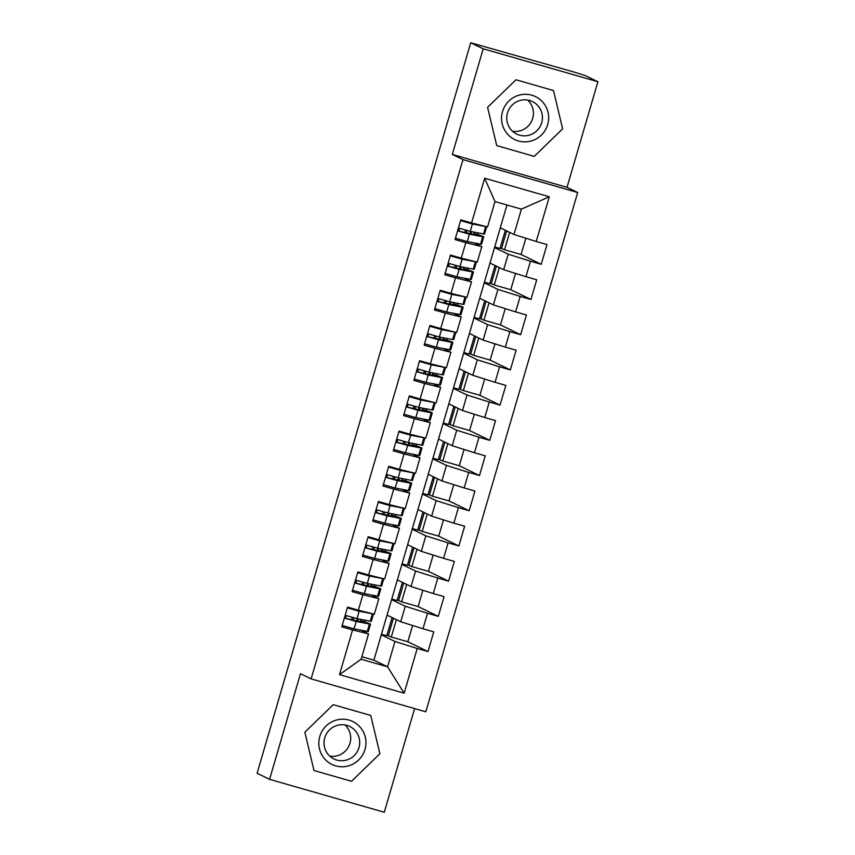 <?xml version="1.0" encoding="UTF-8"?>
<svg xmlns="http://www.w3.org/2000/svg" width="855" height="855" viewBox="0 0 855 855"><rect width="100%" height="100%" fill="white"/><g stroke="black" fill="none" stroke-linecap="round" stroke-linejoin="round"><path stroke-width="1.28" d="M597.902 81.727L483.203 48.81L452.316 154.434L567.015 187.341L597.902 81.727L585.418 75.668L574.966 72.312L470.72 42.75L257.099 773.273L269.582 779.333L384.28 812.25L414.6 708.581M567.015 187.341L577.681 192.525L425.833 711.809L311.124 678.891L462.983 159.607L577.681 192.525M466.285 233.105L467.033 230.551M469.267 222.888L469.438 222.321M505.348 230.294L500.036 248.463L494.714 246.935M339.499 674.638L352.57 629.921L368.558 633.886L361.141 659.237L339.499 674.638L404.148 693.191L417.219 648.475L428.002 651.563L433.763 631.856L422.99 628.756L427.521 613.27L438.294 616.359L444.055 596.64L433.282 593.552L437.813 578.066L448.586 581.154L454.358 561.436L443.574 558.347L448.106 542.861L458.879 545.95L464.65 526.231L453.877 523.142L458.398 507.646L469.181 510.745L474.942 491.027L464.169 487.938L468.7 472.441L479.473 475.54L485.234 455.822L474.461 452.733L478.992 437.236L489.765 440.325L495.537 420.617L484.753 417.518L489.284 402.032L500.057 405.12L505.829 385.413L495.056 382.313L499.587 366.827L510.36 369.916L516.121 350.208L505.348 347.109L509.879 331.622L520.652 334.711L526.413 314.993L515.64 311.904L520.171 296.418L530.944 299.507L536.716 279.788L525.943 276.699L530.463 261.213L541.247 264.302L521.058 254.501L504.546 249.767L509.633 232.378M521.058 254.501L525.825 238.214M455.993 268.31L456.741 265.755M458.975 258.092L459.146 257.537M495.056 265.499L489.733 283.668L484.422 282.15M530.944 299.507L510.766 289.706L494.254 284.971L499.341 267.583M510.766 289.706L515.533 273.418M445.701 303.514L446.438 300.971M448.683 293.308L448.843 292.741M484.753 300.704L479.441 318.883L474.119 317.355M520.652 334.711L500.474 324.911L483.962 320.176L489.049 302.788M500.474 324.911L505.23 308.623M435.398 338.719L436.146 336.175M438.391 328.512L438.551 327.946M474.461 335.908L469.149 354.088L463.827 352.559M510.36 369.916L490.172 360.115L473.67 355.381L478.747 337.992M490.172 360.115L494.938 343.828M425.106 373.924L425.854 371.38M428.088 363.717L428.259 363.151M464.169 371.113L458.857 389.292L453.535 387.764M500.057 405.12L479.879 395.32L463.367 390.585L468.455 373.197M479.879 395.32L484.646 379.043M414.814 409.128L415.551 406.585M417.796 398.922L417.967 398.355M453.877 406.317L448.554 424.497L443.243 422.969M489.765 440.325L469.587 430.535L453.075 425.79L458.162 408.401M469.587 430.535L474.354 414.248M404.522 444.333L405.259 441.789M407.504 434.126L407.664 433.56M443.574 441.533L438.262 459.701L432.94 458.173M479.473 475.54L459.295 465.74L442.783 460.995L447.87 443.606M459.295 465.74L464.051 449.452M394.219 479.548L394.967 476.994M397.212 469.331L397.372 468.764M433.282 476.737L427.97 494.906L422.648 493.378M469.181 510.745L448.993 500.945L432.491 496.21L437.568 478.821M448.993 500.945L453.759 484.657M383.927 514.753L384.675 512.198M386.909 504.536L387.08 503.98M422.99 511.942L417.678 530.111L412.356 528.582M458.879 545.95L438.701 536.149L422.188 531.415L427.276 514.026M438.701 536.149L443.467 519.861M373.635 549.957L374.372 547.403M376.617 539.74L376.788 539.184M412.698 547.147L407.375 565.315L402.064 563.798M448.586 581.154L428.408 571.354L411.896 566.619L416.984 549.231M428.408 571.354L433.164 555.066M363.332 585.162L364.08 582.618M366.325 574.955L366.485 574.389M402.395 582.351L397.083 600.531L391.761 599.002M438.294 616.359L418.116 606.558L401.604 601.824L406.691 584.435M418.116 606.558L422.872 590.271M361.879 656.726L373.881 660.167L500.303 227.836L513.983 234.484L521.39 209.133L494.981 201.556L484.657 178.235L471.586 222.941L460.813 219.853L455.042 239.571L465.815 242.66L461.283 258.146L450.51 255.057L444.75 274.776L455.523 277.864L450.991 293.351L440.218 290.262L434.458 309.98L445.231 313.069L440.699 328.555L429.926 325.466L424.155 345.185L434.928 348.274L430.407 363.77L419.623 360.671L413.863 380.39L424.636 383.478L420.104 398.975L409.331 395.876L403.571 415.594L414.344 418.683L409.812 434.18L399.039 431.091L393.268 450.799L404.052 453.898L399.52 469.384L388.747 466.296L382.976 486.003L393.749 489.103L389.228 504.589L378.444 501.5L372.684 521.219L383.457 524.307L378.925 539.794L368.152 536.705L362.392 556.423L373.165 559.512L368.633 574.998L357.86 571.91L352.089 591.628L362.873 594.717L358.341 610.203L347.568 607.114L341.797 626.833L352.57 629.921M484.657 178.235L549.305 196.778L536.235 241.495L547.008 244.583L541.247 264.302M494.532 247.555L508.212 254.202L503.68 269.688L490.001 263.051M530.463 261.213L508.212 254.202M525.943 276.699L503.68 269.688M494.981 201.556L487.564 226.906L471.586 222.941M484.24 282.759L497.92 289.407L493.388 304.893L479.708 298.256M520.171 296.418L497.92 289.407M515.64 311.904L493.388 304.893M465.815 242.66L481.803 246.625L474.14 242.906M481.803 246.625L477.272 262.111L461.283 258.146M473.948 317.964L487.628 324.611L483.096 340.108L469.416 333.461M509.879 331.622L487.628 324.611M505.348 347.109L483.096 340.108M455.523 277.864L471.5 281.829L463.848 278.11M471.5 281.829L466.98 297.316L450.991 293.351M463.645 353.179L477.325 359.816L472.804 375.313L459.114 368.665M499.587 366.827L477.325 359.816M495.056 382.313L472.804 375.313M445.231 313.069L461.208 317.034L453.556 313.315M461.208 317.034L456.677 332.52L440.699 328.555M453.353 388.384L467.033 395.021L462.502 410.518L448.822 403.87M489.284 402.032L467.033 395.021M484.753 417.518L462.502 410.518M434.928 348.274L450.916 352.239L443.253 348.519M450.916 352.239L446.385 367.725L430.407 363.77M443.061 423.588L456.741 430.225L452.21 445.722L438.53 439.075M478.992 437.236L456.741 430.225M474.461 452.733L452.21 445.722M424.636 383.478L440.624 387.443L432.961 383.724M440.624 387.443L436.093 402.94L420.104 398.975M432.758 458.793L446.449 465.441L441.917 480.927L428.237 474.279M468.7 472.441L446.449 465.441M464.169 487.938L441.917 480.927M414.344 418.683L430.322 422.648L422.669 418.929M430.322 422.648L425.79 438.145L409.812 434.18M422.466 493.998L436.146 500.645L431.625 516.131L417.935 509.484M458.398 507.646L436.146 500.645M453.877 523.142L431.625 516.131M404.052 453.898L420.029 457.853L412.377 454.144M420.029 457.853L415.498 473.349L399.52 469.384M412.174 529.202L425.854 535.85L421.323 551.336L407.643 544.699M448.106 542.861L425.854 535.85M443.574 558.347L421.323 551.336M393.749 489.103L409.737 493.057L402.074 489.349M409.737 493.057L405.206 508.554L389.228 504.589M401.882 564.407L415.562 571.055L411.031 586.541L397.351 579.904M437.813 578.066L415.562 571.055M433.282 593.552L411.031 586.541M383.457 524.307L399.435 528.272L391.782 524.553M399.435 528.272L394.914 543.759L378.925 539.794M391.579 599.611L405.27 606.259L400.738 621.756L387.059 615.108M427.521 613.27L405.27 606.259M422.99 628.756L400.738 621.756M373.165 559.512L389.143 563.477L381.49 559.758M389.143 563.477L384.611 578.963L368.633 574.998M353.04 620.367L353.788 617.823M356.033 610.16L356.193 609.594M392.103 617.556L386.791 635.735L381.469 634.207M428.002 651.563L407.814 641.763L391.312 637.028L396.389 619.64M407.814 641.763L412.58 625.486M381.287 634.827L394.967 641.464L387.561 666.815L373.881 660.167M417.219 648.475L394.967 641.464M404.148 693.191L387.561 666.815L361.141 659.237M362.873 594.717L378.851 598.682L371.198 594.962M378.851 598.682L374.319 614.168L358.341 610.203M483.203 48.81L470.72 42.75M311.124 678.891L300.468 673.719L269.582 779.333M452.316 154.434L462.983 159.607M333.236 704.68L304.85 732.211L313.988 770.515L351.512 781.288L379.898 753.757L370.76 715.453L333.236 704.68L370.76 715.453L379.898 753.757L351.512 781.288L313.988 770.515L304.85 732.211L333.236 704.68M496.723 145.607L534.247 156.38L562.633 128.849L553.495 90.544L515.971 79.772L487.585 107.313L496.723 145.607L487.585 107.313L515.971 79.772L553.495 90.544L562.633 128.849L534.247 156.38L496.723 145.607M500.303 227.836L506.972 204.997M368.558 633.886L360.896 630.167M470.613 231.438L469.919 233.8M460.321 266.642L459.627 269.004M450.029 301.847L449.335 304.209M439.727 337.052L439.043 339.424M429.434 372.267L428.74 374.629M419.142 407.472L418.448 409.834M408.84 442.676L408.156 445.038M398.548 477.881L397.853 480.243M388.255 513.086L387.561 515.447M377.963 548.29L377.269 550.652M367.661 583.495L366.977 585.857M357.369 618.699L356.674 621.072M549.305 196.778L521.39 209.133M536.235 241.495L513.983 234.484M386.952 635.19L391.312 637.028M393.428 618.197L388.341 635.586M500.196 247.918L504.546 249.767M506.673 230.936L501.586 248.324M489.894 283.133L494.254 284.971M496.381 266.14L491.294 283.529M479.602 318.338L483.962 320.176M486.078 301.345L481.002 318.733M469.31 353.543L473.67 355.381M475.786 336.549L470.699 353.938M459.007 388.747L463.367 390.585M465.494 371.765L460.407 389.143M448.715 423.952L453.075 425.79M455.202 406.969L450.115 424.358M438.423 459.156L442.783 460.995M444.899 442.174L439.812 459.563M428.131 494.361L432.491 496.21M434.607 477.379L429.52 494.767M417.828 529.566L422.188 531.415M424.315 512.583L419.228 529.972M407.536 564.781L411.896 566.619M414.012 547.788L408.936 565.176M397.244 599.986L401.604 601.824M403.72 582.992L398.633 600.381M364.23 622.526L364.358 622.077A18.35 0.534 -163.7 0 1 365.919 622.761A18.35 0.534 -163.7 0 1 365.085 622.686L347.034 618.721L345.677 618.069L346.2 615.589M342.192 625.475L354.023 628.842L367.287 631.396A23.117 0.673 16.3 0 0 368.334 631.492L370.493 624.107A23.117 0.673 -163.7 0 1 369.446 624.011L356.182 621.446L344.362 618.08M347.504 607.307L354.804 609.925L365.47 611.977M373.464 613.954L371.316 621.286A23.117 0.673 -163.7 0 1 370.268 621.19L357.005 618.635L345.185 615.269M347.344 607.873L359.164 611.24L372.438 613.794A23.117 0.673 16.3 0 0 373.336 613.922M370.493 624.107A23.117 0.673 -163.7 0 0 368.526 623.231L365.021 621.959A1.464 0.62 105.5 0 1 364.914 620.153M360.639 619.33A1.464 0.62 -74.5 0 0 360.853 620.805L364.358 622.077M357.711 621.264A7.342 3.078 -74.5 0 1 357.988 620.153L358.363 618.892M374.522 587.31L374.65 586.872A18.35 0.534 -163.7 0 1 376.211 587.556A18.35 0.534 -163.7 0 1 375.377 587.481L357.337 583.516L355.969 582.864L356.503 580.385M352.495 590.271L364.316 593.637L377.579 596.192A23.117 0.673 16.3 0 0 378.626 596.288L380.796 588.903A23.117 0.673 -163.7 0 1 379.748 588.796L366.474 586.241L354.654 582.875M357.807 572.102L365.096 574.72L375.762 576.772M383.756 578.75L381.619 586.081A23.117 0.673 -163.7 0 1 380.571 585.985L367.297 583.431L355.477 580.064M357.636 572.668L369.456 576.035L382.73 578.589A23.117 0.673 16.3 0 0 383.628 578.717M380.796 588.903A23.117 0.673 -163.7 0 0 378.829 588.026L375.324 586.754A1.464 0.62 105.5 0 1 375.217 584.948M370.942 584.125A1.464 0.62 -74.5 0 0 371.145 585.6L374.65 586.872M368.003 586.06A7.342 3.078 -74.5 0 1 368.291 584.948L368.655 583.687M384.814 552.106L384.942 551.667A18.35 0.534 -163.7 0 1 386.503 552.351A18.35 0.534 -163.7 0 1 385.68 552.277L367.629 548.312L366.261 547.66L366.795 545.18M362.787 555.066L374.608 558.433L387.881 560.987A23.117 0.673 16.3 0 0 388.929 561.083L391.088 553.687A23.117 0.673 -163.7 0 1 390.04 553.591L376.766 551.037L364.946 547.67M368.099 536.897L375.398 539.505L386.054 541.568M394.048 543.545L391.911 550.877A23.117 0.673 -163.7 0 1 390.863 550.78L377.589 548.226L365.769 544.849M367.928 537.464L379.759 540.83L393.022 543.385A23.117 0.673 16.3 0 0 393.92 543.513M391.088 553.687A23.117 0.673 -163.7 0 0 389.121 552.822L385.616 551.55A1.464 0.62 105.5 0 1 385.509 549.744M381.234 548.921A1.464 0.62 -74.5 0 0 381.437 550.396L384.942 551.667M378.295 550.855A7.342 3.078 -74.5 0 1 378.583 549.744L378.957 548.483M395.106 516.901L395.245 516.452A18.35 0.534 -163.7 0 1 396.805 517.147A18.35 0.534 -163.7 0 1 395.972 517.072L377.921 513.107L376.553 512.455L377.087 509.975M373.079 519.861L384.9 523.228L398.174 525.782A23.117 0.673 16.3 0 0 399.221 525.878L401.38 518.483A23.117 0.673 -163.7 0 1 400.332 518.387L387.069 515.832L375.238 512.466M378.391 501.693L385.691 504.3L396.357 506.363M404.351 508.34L402.203 515.672A23.117 0.673 -163.7 0 1 401.155 515.576L387.892 513.011L376.061 509.644M378.231 502.259L390.051 505.626L403.314 508.18A23.117 0.673 16.3 0 0 404.223 508.308M401.38 518.483A23.117 0.673 -163.7 0 0 399.413 517.617L395.908 516.345A1.464 0.62 105.5 0 1 395.801 514.539M391.526 513.716A1.464 0.62 -74.5 0 0 391.74 515.191L395.245 516.452M388.598 515.651A7.342 3.078 -74.5 0 1 388.875 514.539L389.249 513.278M405.409 481.696L405.537 481.247A18.35 0.534 -163.7 0 1 407.098 481.942A18.35 0.534 -163.7 0 1 406.264 481.867L388.223 477.902L386.855 477.25L387.379 474.771M383.371 484.646L395.202 488.023L408.466 490.578A23.117 0.673 16.3 0 0 409.513 490.674L411.672 483.278A23.117 0.673 -163.7 0 1 410.624 483.182L397.361 480.628L385.541 477.261M388.683 466.488L395.983 469.096L406.649 471.148M414.643 473.136L412.495 480.467A23.117 0.673 -163.7 0 1 411.447 480.36L398.184 477.806L386.364 474.44M388.523 467.044L400.343 470.421L413.617 472.975A23.117 0.673 16.3 0 0 414.515 473.104M411.672 483.278A23.117 0.673 -163.7 0 0 409.705 482.412L406.2 481.141A1.464 0.62 105.5 0 1 406.093 479.334M401.818 478.511A1.464 0.62 -74.5 0 0 402.032 479.976L405.537 481.247M398.89 480.446A7.342 3.078 -74.5 0 1 399.178 479.334L399.541 478.073M319.781 736.497A23.855 23.491 115.9 0 0 335.684 765.866A23.855 23.491 115.9 0 0 364.967 749.472A23.855 23.491 115.9 0 0 349.064 720.102A23.855 23.491 115.9 0 0 319.781 736.497M324.75 737.822A18.062 17.784 115.9 0 0 333.963 758.973A18.062 17.784 115.9 0 0 358.961 747.644A18.062 17.784 115.9 0 0 349.748 726.483A18.062 17.784 115.9 0 0 324.75 737.822M329.795 756.141A18.062 17.784 115.9 0 0 344.939 724.955M502.516 111.599A23.855 23.491 115.9 0 0 518.419 140.957A23.855 23.491 115.9 0 0 547.702 124.563A23.855 23.491 115.9 0 0 531.799 95.194A23.855 23.491 115.9 0 0 502.516 111.599M507.485 112.913A18.062 17.784 115.9 0 0 516.698 134.075A18.062 17.784 115.9 0 0 541.696 122.735A18.062 17.784 115.9 0 0 532.483 101.585A18.062 17.784 115.9 0 0 507.485 112.913M512.53 131.232A18.062 17.784 115.9 0 0 527.674 100.056M415.701 446.492L415.829 446.043A18.35 0.534 -163.7 0 1 417.39 446.738A18.35 0.534 -163.7 0 1 416.556 446.652L398.516 442.698L397.148 442.035L397.682 439.566M393.674 449.441L405.494 452.808L418.758 455.373A23.117 0.673 16.3 0 0 419.805 455.469L421.975 448.073A23.117 0.673 -163.7 0 1 420.927 447.977L407.653 445.423L395.833 442.056M398.986 431.283L406.275 433.891L416.941 435.943M424.935 437.931L422.798 445.263A23.117 0.673 -163.7 0 1 421.75 445.156L408.476 442.601L396.656 439.235M398.815 431.839L410.646 435.206L423.909 437.771A23.117 0.673 16.3 0 0 424.807 437.899M421.975 448.073A23.117 0.673 -163.7 0 0 420.008 447.208L416.503 445.936A1.464 0.62 105.5 0 1 416.396 444.13M412.121 443.307A1.464 0.62 -74.5 0 0 412.324 444.771L415.829 446.043M409.182 445.241A7.342 3.078 -74.5 0 1 409.47 444.13L409.834 442.869M425.993 411.287L426.121 410.838A18.35 0.534 -163.7 0 1 427.692 411.533A18.35 0.534 -163.7 0 1 426.859 411.447L408.808 407.493L407.44 406.83L407.974 404.362M403.966 414.237L415.787 417.603L429.06 420.168A23.117 0.673 16.3 0 0 430.108 420.265L432.267 412.869A23.117 0.673 -163.7 0 1 431.219 412.773L417.945 410.218L406.125 406.841M409.278 396.079L416.577 398.687L427.233 400.738M435.238 402.726L433.09 410.047A23.117 0.673 -163.7 0 1 432.042 409.951L418.779 407.397L406.948 404.03M409.118 396.635L420.938 400.001L434.201 402.555A23.117 0.673 16.3 0 0 435.099 402.694M432.267 412.869A23.117 0.673 -163.7 0 0 430.3 411.992L426.795 410.731A1.464 0.62 105.5 0 1 426.688 408.925M422.413 408.102A1.464 0.62 -74.5 0 0 422.627 409.566L426.121 410.838M419.474 410.026A7.342 3.078 -74.5 0 1 419.762 408.925L420.136 407.664M436.285 376.082L436.424 375.634A18.35 0.534 -163.7 0 1 437.984 376.328A18.35 0.534 -163.7 0 1 437.151 376.243L419.1 372.278L417.732 371.626L418.266 369.146M414.258 379.032L426.079 382.399L439.352 384.953A23.117 0.673 16.3 0 0 440.4 385.06L442.559 377.664A23.117 0.673 -163.7 0 1 441.511 377.568L428.248 375.003L416.417 371.636M419.57 360.863L426.869 363.482L437.536 365.534M445.53 367.522L443.382 374.843A23.117 0.673 -163.7 0 1 442.334 374.747L429.071 372.192L417.24 368.826M419.41 361.43L431.23 364.796L444.504 367.351A23.117 0.673 16.3 0 0 445.402 367.49M442.559 377.664A23.117 0.673 -163.7 0 0 440.592 376.788L437.087 375.527A1.464 0.62 105.5 0 1 436.98 373.721M432.705 372.898A1.464 0.62 -74.5 0 0 432.919 374.362L436.424 375.634M429.776 374.821A7.342 3.078 -74.5 0 1 430.054 373.721L430.428 372.449M446.588 340.878L446.716 340.429A18.35 0.534 -163.7 0 1 448.277 341.113A18.35 0.534 -163.7 0 1 447.443 341.038L429.402 337.073L428.034 336.421L428.569 333.942M424.55 343.828L436.381 347.194L449.645 349.748A23.117 0.673 16.3 0 0 450.692 349.845L452.851 342.46A23.117 0.673 -163.7 0 1 451.803 342.353L438.54 339.798L426.72 336.432M429.862 325.659L437.162 328.277L447.828 330.329M455.822 332.306L453.684 339.638A23.117 0.673 -163.7 0 1 452.626 339.542L439.363 336.988L427.543 333.621M429.702 326.225L441.522 329.592L454.796 332.146A23.117 0.673 16.3 0 0 455.694 332.274M452.851 342.46A23.117 0.673 -163.7 0 0 450.884 341.583L447.379 340.311A1.464 0.62 105.5 0 1 447.272 338.505M443.008 337.682A1.464 0.62 -74.5 0 0 443.211 339.157L446.716 340.429M440.069 339.617A7.342 3.078 -74.5 0 1 440.357 338.505L440.72 337.244M456.88 305.663L457.008 305.224A18.35 0.534 -163.7 0 1 458.569 305.908A18.35 0.534 -163.7 0 1 457.746 305.834L439.694 301.868L438.326 301.216L438.861 298.737M434.853 308.623L446.673 311.99L459.937 314.544A23.117 0.673 16.3 0 0 460.984 314.64L463.154 307.255A23.117 0.673 -163.7 0 1 462.106 307.148L448.832 304.594L437.012 301.227M440.165 290.454L447.454 293.073L458.12 295.125M466.114 297.102L463.976 304.433A23.117 0.673 -163.7 0 1 462.929 304.337L449.655 301.783L437.835 298.416M439.994 291.021L451.825 294.387L465.088 296.942A23.117 0.673 16.3 0 0 465.986 297.07M463.154 307.255A23.117 0.673 -163.7 0 0 461.187 306.379L457.682 305.107A1.464 0.62 105.5 0 1 457.575 303.301M453.3 302.478A1.464 0.62 -74.5 0 0 453.503 303.952L457.008 305.224M450.361 304.412A7.342 3.078 -74.5 0 1 450.649 303.301L451.013 302.039M467.172 270.458L467.311 270.009A18.35 0.534 -163.7 0 1 468.871 270.704A18.35 0.534 -163.7 0 1 468.038 270.629L449.987 266.664L448.619 266.012L449.153 263.532M445.145 273.418L456.965 276.785L470.239 279.339A23.117 0.673 16.3 0 0 471.287 279.435L473.446 272.04A23.117 0.673 -163.7 0 1 472.398 271.943L459.135 269.389L447.304 266.023M450.457 255.25L457.756 257.857L468.412 259.92M476.417 261.897L474.269 269.229A23.117 0.673 -163.7 0 1 473.221 269.133L459.958 266.578L448.127 263.201M450.296 255.816L462.117 259.183L475.38 261.737A23.117 0.673 16.3 0 0 476.288 261.865M473.446 272.04A23.117 0.673 -163.7 0 0 471.479 271.174L467.974 269.902A1.464 0.62 105.5 0 1 467.867 268.096M463.592 267.273A1.464 0.62 -74.5 0 0 463.805 268.748L467.311 270.009M460.653 269.207A7.342 3.078 -74.5 0 1 460.941 268.096L461.315 266.835M477.475 235.253L477.603 234.804A18.35 0.534 -163.7 0 1 479.163 235.499A18.35 0.534 -163.7 0 1 478.33 235.424L460.279 231.459L458.921 230.807L459.445 228.328M455.437 238.214L467.268 241.58L480.531 244.135A23.117 0.673 16.3 0 0 481.579 244.231L483.738 236.835A23.117 0.673 -163.7 0 1 482.69 236.739L469.427 234.185L457.607 230.818M460.749 220.045L468.048 222.653L478.715 224.705M486.709 226.693L484.561 234.024A23.117 0.673 -163.7 0 1 483.513 233.928L470.25 231.363L458.43 227.996M460.589 220.601L472.409 223.978L485.683 226.532A23.117 0.673 16.3 0 0 486.581 226.661M483.738 236.835A23.117 0.673 -163.7 0 0 481.771 235.969L478.266 234.698A1.464 0.62 105.5 0 1 478.159 232.891M473.884 232.068A1.464 0.62 -74.5 0 0 474.098 233.543L477.603 234.804M470.955 234.003A7.342 3.078 -74.5 0 1 471.233 232.891L471.607 231.63M345.677 618.069L344.458 617.727M365.021 621.959L360.853 620.805M370.268 621.19L372.438 613.794M357.005 618.635L359.164 611.24M367.287 631.396L369.446 624.011M354.023 628.842L356.182 621.446M351.49 620.057L352.271 617.395M354.472 609.85L354.675 609.155M355.969 582.864L354.761 582.522M375.324 586.754L371.145 585.6M380.571 585.985L382.73 578.589M367.297 583.431L369.456 576.035M377.579 596.192L379.748 588.796M364.316 593.637L366.474 586.241M361.783 584.852L362.563 582.191M364.764 574.645L364.967 573.951M366.261 547.66L365.053 547.307M385.616 551.55L381.437 550.396M390.863 550.78L393.022 543.385M377.589 548.226L379.759 540.83M387.881 560.987L390.04 553.591M374.608 558.433L376.766 551.037M372.075 549.647L372.855 546.986M375.067 539.43L375.27 538.746M376.553 512.455L375.345 512.102M395.908 516.345L391.74 515.191M401.155 515.576L403.314 508.18M387.892 513.011L390.051 505.626M398.174 525.782L400.332 518.387M384.9 523.228L387.069 515.832M382.377 514.443L383.147 511.782M385.359 504.226L385.562 503.542M386.855 477.25L385.637 476.898M406.2 481.141L402.032 479.976M411.447 480.36L413.617 472.975M398.184 477.806L400.343 470.421M408.466 490.578L410.624 483.182M395.202 488.023L397.361 480.628M392.669 479.228L393.45 476.577M395.651 469.021L395.854 468.337M397.148 442.035L395.94 441.693M416.503 445.936L412.324 444.771M421.75 445.156L423.909 437.771M408.476 442.601L410.646 435.206M418.758 455.373L420.927 447.977M405.494 452.808L407.653 445.423M402.962 444.023L403.742 441.362M405.954 433.816L406.146 433.132M407.44 406.83L406.232 406.488M426.795 410.731L422.627 409.566M432.042 409.951L434.201 402.555M418.779 407.397L420.938 400.001M429.06 420.168L431.219 412.773M415.787 417.603L417.945 410.218M413.254 408.818L414.034 406.157M416.246 398.612L416.449 397.917M417.732 371.626L416.524 371.284M437.087 375.527L432.919 374.362M442.334 374.747L444.504 367.351M429.071 372.192L431.23 364.796M439.352 384.953L441.511 377.568M426.079 382.399L428.248 375.003M423.556 373.614L424.337 370.952M426.538 363.407L426.741 362.712M428.034 336.421L426.827 336.079M447.379 340.311L443.211 339.157M452.626 339.542L454.796 332.146M439.363 336.988L441.522 329.592M449.645 349.748L451.803 342.353M436.381 347.194L438.54 339.798M433.848 338.409L434.629 335.748M436.83 328.202L437.033 327.508M438.326 301.216L437.119 300.875M457.682 305.107L453.503 303.952M462.929 304.337L465.088 296.942M449.655 301.783L451.825 294.387M459.937 314.544L462.106 307.148M446.673 311.99L448.832 304.594M444.14 303.204L444.921 300.543M447.133 292.998L447.325 292.303M448.619 266.012L447.411 265.659M467.974 269.902L463.805 268.748M473.221 269.133L475.38 261.737M459.958 266.578L462.117 259.183M470.239 279.339L472.398 271.943M456.965 276.785L459.135 269.389M454.443 268L455.213 265.339M457.425 257.783L457.628 257.099M458.921 230.807L457.703 230.455M478.266 234.698L474.098 233.543M483.513 233.928L485.683 226.532M470.25 231.363L472.409 223.978M480.531 244.135L482.69 236.739M467.268 241.58L469.427 234.185M464.735 232.795L465.515 230.134M467.717 222.578L467.92 221.894M352.923 620.345L353.671 617.791M355.915 610.139L356.075 609.562M363.225 585.141L363.974 582.586M366.207 574.934L366.378 574.357M373.517 549.936L374.266 547.382M376.499 539.719L376.67 539.152M383.81 514.731L384.558 512.166M386.802 504.514L386.962 503.937M394.102 479.516L394.85 476.962M397.094 469.31L397.265 468.732M404.404 444.311L405.152 441.757M407.386 434.105L407.557 433.528M414.696 409.107L415.445 406.553M417.678 398.9L417.849 398.323M424.988 373.902L425.737 371.348M427.981 363.696L428.141 363.119M435.291 338.698L436.029 336.143M438.273 328.491L438.444 327.914M445.583 303.493L446.331 300.939M448.565 293.286L448.736 292.709M455.875 268.288L456.623 265.734M458.857 258.071L459.028 257.505M466.167 233.084L466.916 230.519M469.16 222.866L469.32 222.289"/></g></svg>
